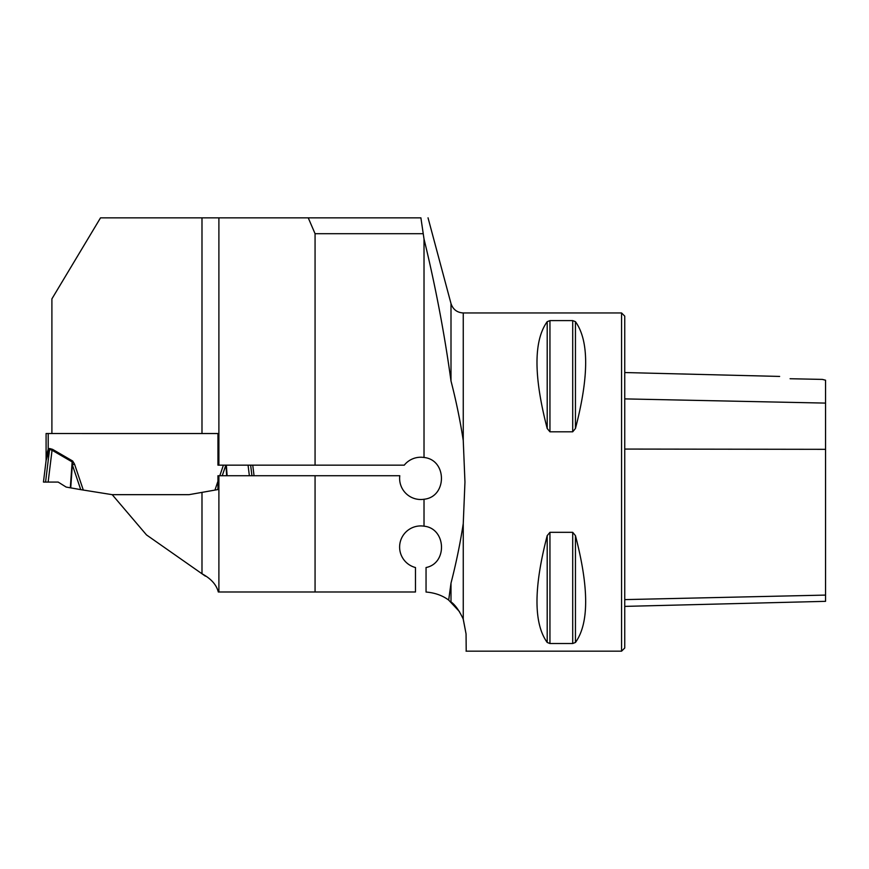 <?xml version="1.0" encoding="UTF-8"?>
<svg xmlns="http://www.w3.org/2000/svg" width="869" height="869" viewBox="0 0 869 869"><rect width="100%" height="100%" fill="white"/><g stroke="black" fill="none" stroke-linecap="round" stroke-linejoin="round"><path stroke-width="1.3" d="M218.89 591.985L218.89 475.723L217.956 475.723L217.956 489.562L189.007 494.667L112.21 494.667L146.492 534.913L201.988 573.768C211.004 578.624 216.446 584.696 218.315 591.985L415.48 591.985L415.48 567.533A21.138 21.138 0 0 1 400.055 542.788A21.138 21.138 0 0 1 424.018 526.179L424.018 499.251C447.22 496.981 447.274 459.788 424.018 457.485A21.138 21.138 0 0 0 404.259 465.154L218.89 465.154L218.89 217.847L420.9 217.847L424.018 239.008C435.445 286.031 444.45 333.359 451 380.991C456.149 400.957 460.233 420.802 463.253 440.55L463.253 312.959L621.574 312.959L621.574 651.174L466.056 651.174M218.89 465.154L217.956 465.154L217.956 433.533L51.901 433.533L51.901 298.871L100.522 217.847L218.89 217.847M422.779 233.696L315.067 233.696L308.245 217.847M315.067 465.154L315.067 233.696M218.89 475.723L399.783 475.723A21.138 21.138 0 0 0 424.018 499.251M459.462 611.591L448.676 600.088L451 583.142C456.149 563.155 460.233 543.299 463.253 523.583L464.958 482.067L463.253 440.55M451 583.142L451 601.913C455.16 604.857 459.245 610.592 463.253 619.13L466.056 633.892L463.177 618.924M315.067 591.985L315.067 475.723M466.056 633.892L466.208 651.174M549.947 431.806L547.198 428.493C533.588 376.212 533.588 340.605 547.198 321.671L549.947 320.607L572.704 320.607L575.452 321.671C589.063 340.605 589.063 376.212 575.452 428.493L572.704 431.806L549.947 431.806L549.947 320.607M572.704 532.328L575.452 535.641C589.063 587.922 589.063 623.529 575.452 642.463L572.704 643.527L549.947 643.527L547.198 642.463C533.588 623.529 533.588 587.922 547.198 535.641L549.947 532.328L572.704 532.328L572.704 643.527M547.198 321.671L547.209 428.526M790.106 378.721L790.149 378.732C776.777 375.745 776.777 375.745 790.149 378.732L822.378 379.405L825.55 380.209L825.55 403.097L624.746 398.893M621.574 312.959L624.746 316.131L624.746 648.002L621.574 651.174M624.746 606.388L825.55 601.337L825.55 403.097M424.018 526.179C446.112 528.309 447.774 563.264 426.049 567.533L426.049 592.039C434.891 592.777 442.43 595.45 448.676 600.088M205.399 576.158L201.988 573.768L201.988 492.386L217.956 489.562M46.09 433.533L48.208 433.533L46.09 433.533L46.09 460.027L48.208 449.186L49.218 450.251L46.111 460.418L43.45 482.067L48.143 482.067L52.053 450.229L49.566 449.447L49.218 450.251L49.566 448.502L52.564 449.349L52.053 450.229L72.149 461.906L70.313 487.802L80.73 489.638L72.355 464.872L70.726 487.867M49.566 448.502L48.208 449.186L48.208 433.533L217.956 433.544M72.67 461.015L74.538 464.133L72.355 464.872L72.67 461.015L52.564 449.349M112.21 494.667L80.73 489.638M48.208 449.197L46.828 454.129M46.535 455.334L46.307 456.638M48.143 482.067L58.147 482.067L66.153 487.064L70.313 487.802M226.69 475.723L225.94 465.154M226.353 465.154L227.113 475.723M249.36 475.723L248.056 465.154M254.052 475.723L252.749 465.154M46.09 460.027A8.451 8.451 0 0 1 46.024 461.059M46.111 459.386A8.451 5.953 -173 0 1 46.111 460.418M451 380.991L451 303.563L428.037 217.826M201.988 433.533L201.988 217.847M424.018 457.485L424.018 239.008M463.253 619.13L463.253 523.583M825.55 449.327L624.746 449.067M825.55 595.091L624.746 599.61M575.452 428.493L575.452 321.671M572.704 431.806L572.704 320.607M547.198 642.463L547.198 535.641M549.947 643.527L549.947 532.328M575.452 642.463L575.452 535.641M74.538 464.133L83.315 490.094M214.958 490.094L217.956 481.23M219.824 475.723L223.387 465.154M225.821 465.154L222.247 475.723M217.956 488.421L217.543 489.638M45.568 482.067L49.566 449.447M251.934 475.723L250.641 465.154M779.634 376.429L624.746 372.54M463.253 312.959C457.061 312.59 452.977 309.451 451 303.563"/></g></svg>
